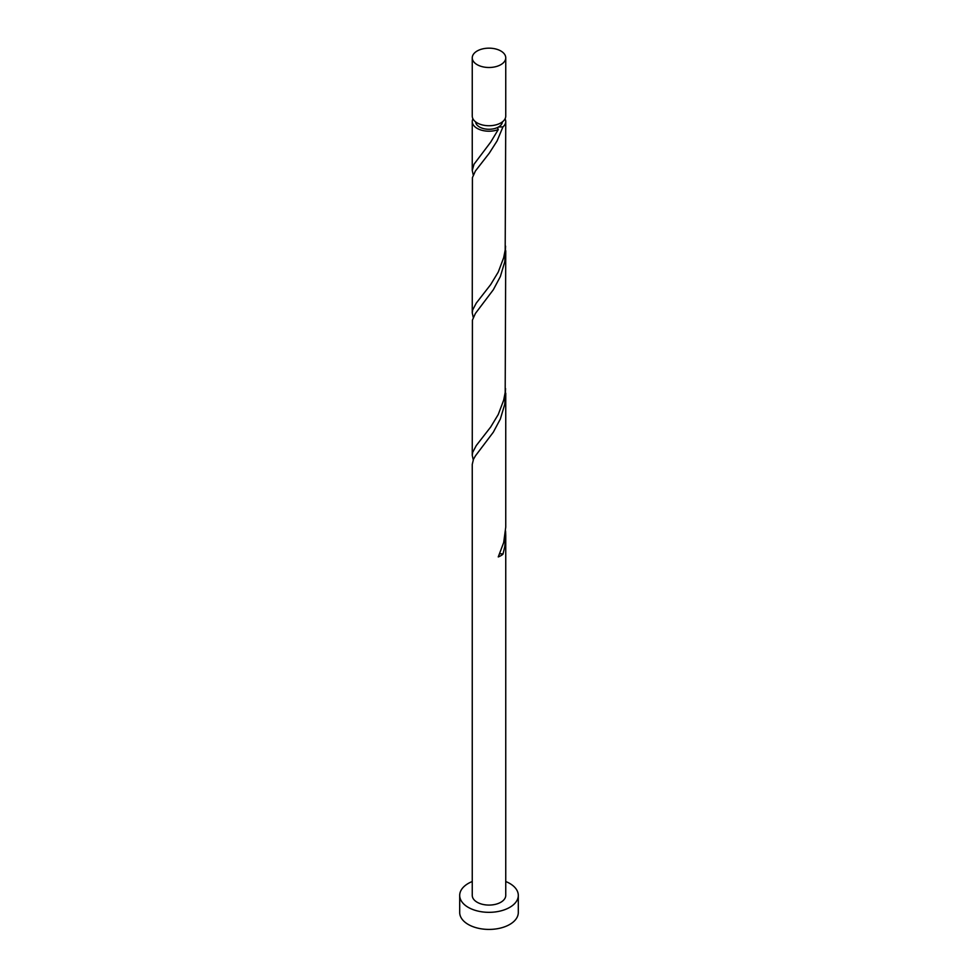 <?xml version="1.0" encoding="UTF-8"?>
<svg xmlns="http://www.w3.org/2000/svg" width="978" height="978" viewBox="0 0 978 978"><rect width="100%" height="100%" fill="white"/><g stroke="black" fill="none" stroke-linecap="round" stroke-linejoin="round"><path stroke-width="1.47" d="M477.154 64.67A16.748 9.67 0 0 0 495.406 66.761A16.748 9.67 0 0 0 505.748 57.836A16.748 9.67 0 0 0 500.846 50.99A16.748 9.67 0 0 0 482.594 48.9A16.748 9.67 0 0 0 472.252 57.836A16.748 9.67 0 0 0 477.154 64.67M505.748 57.836L505.748 116.064A16.748 9.67 180 0 1 495.406 125.001A16.748 9.67 180 0 1 477.154 122.898A16.748 9.67 180 0 1 472.252 116.064L472.252 57.836M502.386 121.883A13.399 7.738 180 0 1 498.474 127.006A13.399 7.738 180 0 1 479.526 127.006A13.399 7.738 180 0 1 475.614 121.883M472.252 881.52A29.303 16.919 0 0 0 459.697 895.408A29.303 16.919 0 0 0 468.279 907.376A29.303 16.919 0 0 0 500.21 911.044A29.303 16.919 0 0 0 518.303 895.408A29.303 16.919 0 0 0 509.721 883.44A29.303 16.919 0 0 0 505.748 881.52M459.697 895.408L459.697 912.498A29.303 16.919 0 0 0 468.279 924.467A29.303 16.919 0 0 0 500.21 928.134A29.303 16.919 0 0 0 518.303 912.498L518.303 895.408M499.685 553.89A3.35 1.932 180 0 1 502.961 554.208L504.77 546.653L505.748 535.614L505.748 895.408A16.748 9.67 0 0 1 495.406 904.344A16.748 9.67 0 0 1 477.154 902.242A16.748 9.67 0 0 1 472.252 895.408L472.252 464.391L473.462 459.33L475.406 455.895L493.315 432.203L500.345 419.024L504.77 404.207L505.577 388.621M505.748 535.614L505.577 531.066M502.961 554.208A16.748 9.67 180 0 1 498.254 556.934L503.682 542.57L505.748 527.142L505.748 393.168M505.064 118.803A16.748 9.67 180 0 1 505.748 121.541L505.186 250.038L503.682 257.679L498.254 272.043L490.699 284.561L476.249 303.131L472.667 309.94L472.252 312.862L472.411 177.666L475.406 171.003L489.318 153.118L497.068 140.966L502.961 126.871L498.474 127.006L497.582 127.935L498.254 129.597A16.748 9.67 180 0 1 477.154 128.375A16.748 9.67 180 0 1 472.252 121.541A16.748 9.67 180 0 1 472.936 118.803M498.254 129.597L490.699 142.116L474.024 164.218L472.252 170.416L473.23 174.952M505.748 121.541A16.748 9.67 180 0 1 502.961 126.871M505.748 250.723L505.186 392.484L503.682 400.124L498.254 414.489L490.699 427.007L476.249 445.577L472.667 452.386L472.252 455.308L472.411 320.112L475.406 313.449L493.315 289.757L500.345 276.578L504.77 261.762L505.577 246.175M472.252 312.862L473.23 317.398M472.252 455.308L473.23 459.843M472.252 121.541L472.252 170.416"/></g></svg>
